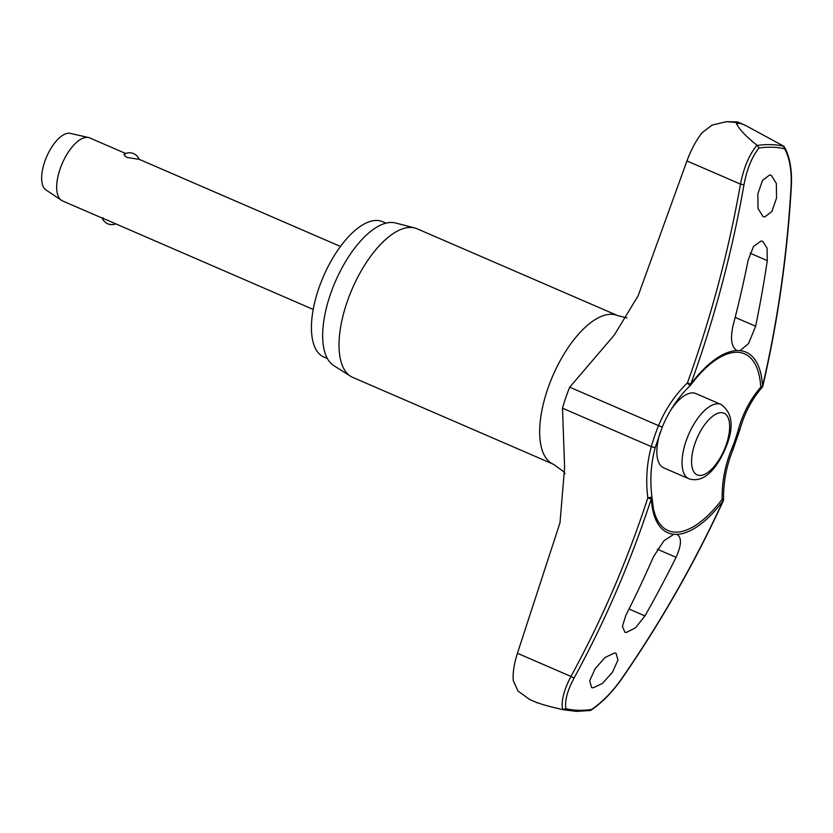 <?xml version="1.0" encoding="UTF-8"?>
<svg xmlns="http://www.w3.org/2000/svg" width="833" height="833" viewBox="0 0 833 833"><rect width="100%" height="100%" fill="white"/><g stroke="black" fill="none" stroke-linecap="round" stroke-linejoin="round"><path stroke-width="1.25" d="M736.664 350.412L737.049 350.558C731.426 347.34 730.104 339.01 733.071 325.568A1079.152 962.407 -81.7 0 0 748.19 260.042L753.542 246.453L761.133 240.997L762.726 241.362L767.078 248.099L767.287 260.614A1079.152 943.831 85.5 0 1 755.625 326.234L748.607 343.467L740.11 350.651L737.049 350.558A98.398 43.285 113.4 0 0 690.776 384.148A1076.298 965.655 -72.2 0 0 743.973 184.801C746.868 169.214 751.876 156.958 758.988 148.024A301.39 132.582 -66.6 0 1 772.212 147.233A301.39 132.582 -66.6 0 1 784.624 148.784L783.353 145.973L745.254 125.283L737.424 121.889L736.955 122.524L740.735 123.544A309.98 136.362 113.4 0 0 738.569 123.44A309.98 136.362 113.4 0 0 736.372 123.409L736.747 122.513L726.407 121.68L711.976 125.148L701.803 133.02C695.951 140.652 691.005 149.971 686.965 160.946L638.13 295.809L614.327 335.001L569.73 387.189A86.799 38.183 113.4 0 0 562.494 408.191L564.607 467.417L560.005 522.687L517.439 653.28C514.044 663.901 512.649 673.002 513.263 680.592L517.991 691.046L529.809 699.564L537.639 702.958M662.235 427.017L662.266 427.048C668.909 410.992 678.312 397.07 690.463 385.294A2.749 2.749 0 0 0 690.755 384.971A2.749 1.177 -143.1 0 0 690.828 384.305A2.749 1.177 -143.1 0 0 690.776 384.148L687.412 382.951A2.749 0.625 46.1 0 0 690.14 385.315A2.749 0.625 46.1 0 0 690.203 385.325A2.749 0.625 46.1 0 0 690.463 385.294A2.749 0.625 46.1 0 0 690.515 385.148A2.749 1.177 -143.1 0 0 690.755 384.971C700.147 372.559 709.487 363.573 718.775 358.013A96.274 42.348 -66.6 0 1 737.309 352.276A96.274 42.348 -66.6 0 1 760.737 387.23A2.749 1.187 41.1 0 0 761.799 387.449A2.749 1.187 41.1 0 0 761.872 387.439A2.749 1.187 41.1 0 0 762.216 387.251A2.749 2.749 0 0 0 762.83 386.064A2.749 0.677 -166.9 0 1 762.549 386.273A98.398 43.285 113.4 0 0 740.11 350.651M677.198 534.515L676.844 534.38C681.883 537.347 681.623 544.99 676.052 557.308A1079.152 962.407 98.3 0 1 644.95 615.91L635.569 627.759L626.322 632.497L624.823 632.174L622.407 626.27L625.854 615.348A1079.152 943.831 -94.5 0 0 653.509 556.642L663.87 540.856L673.782 534.286L676.844 534.38A98.398 43.285 113.4 0 0 723.117 500.789L723.315 500.81A2.749 2.749 0 0 0 723.565 499.613L722.159 499.259A96.274 42.348 -66.6 0 1 675.376 532.131A96.274 42.348 -66.6 0 1 653.457 508.901A96.274 42.348 -66.6 0 1 651.968 497.613M651.947 497.207A2.749 1.843 177 0 1 651.968 497.395A2.749 2.749 0 0 0 651.958 497.197C649.782 479.933 650.917 463.231 655.363 447.092A2.749 0.739 -164.4 0 0 655.363 446.977A113.715 97.461 78 0 0 651.947 497.186L647.845 497.842A2.749 0.791 18.1 0 0 651.344 498.665A98.398 43.285 113.4 0 0 673.782 534.286M736.372 123.409C739.183 129.302 746.066 136.57 757.02 145.202C749.263 154.532 743.754 167.495 740.475 184.114A1073.56 963.198 107.8 0 1 687.412 382.951A115.933 104.021 -72.2 0 0 658.57 425.642L662.266 427.048L655.363 447.092A2.749 0.739 -164.4 0 1 654.988 447.331A2.749 0.739 -164.4 0 1 651.344 446.644A115.933 99.366 -102 0 0 647.845 497.842A1073.56 920.111 78 0 1 570.949 676.438C563.702 690.39 560.953 701.448 562.692 709.591L565.919 708.737C564.545 701.022 567.315 690.682 574.249 677.718A1076.298 922.454 -102 0 0 651.344 498.665A2.749 1.843 177 0 0 651.5 498.519A2.749 1.843 177 0 0 651.968 497.395L653.457 508.901M562.692 709.591C549.77 706.676 541.2 704.302 536.993 702.458M327.39 358.554L323.902 357.045A73.762 32.445 -66.6 0 1 320.997 282.377A73.762 32.445 -66.6 0 1 376.933 220.453A73.762 32.445 -66.6 0 1 382.503 221.661L385.991 223.161M352.713 377.37A80.968 35.621 -66.6 0 1 350.537 376.214A80.968 35.621 -66.6 0 1 350.547 292.81A80.968 35.621 -66.6 0 1 410.919 227.43A80.968 35.621 -66.6 0 1 414.709 227.961A80.968 35.621 -66.6 0 1 417.041 228.752L617.68 315.603A80.968 35.621 -66.6 0 0 611.557 314.28A80.968 35.621 -66.6 0 0 550.165 382.243A80.968 35.621 -66.6 0 0 553.351 464.22L352.713 377.37M414.709 227.961L395.477 222.984A77.885 34.257 113.4 0 0 391.833 222.473A77.885 34.257 113.4 0 0 333.762 285.365A77.885 34.257 113.4 0 0 333.752 365.593L350.537 376.214M762.83 386.064C777.97 320.84 787.477 254.159 791.35 186.03C792.131 169.724 789.809 156.677 784.384 146.9L783.78 146.254A303.337 133.436 113.4 0 0 771.025 144.619A303.337 133.436 113.4 0 0 757.405 145.473L757.02 145.202M589.504 710.476L591.555 709.497A301.39 132.582 -66.6 0 1 578.331 710.289A301.39 132.582 -66.6 0 1 565.919 708.737M723.315 500.81C694.43 563.452 660.517 622.876 621.574 679.103C612.224 692.358 601.999 702.75 590.889 710.278L591.555 709.497C602.321 702.136 612.255 692.015 621.356 679.114A1076.298 965.655 107.8 0 0 723.117 500.789A2.749 1.177 36.9 0 0 723.086 500.643A2.749 1.177 36.9 0 0 722.159 499.259A113.715 102.022 -72.2 0 1 731.593 449.237L732.978 449.695L740.079 429.047C744.619 412.949 752.001 399.017 762.216 387.251M784.624 148.784C789.653 158.083 791.808 170.546 791.079 186.196A1076.298 922.454 78 0 1 762.549 386.273A2.749 1.843 -3 0 1 762.414 386.418A2.749 1.843 -3 0 1 760.737 387.23A113.715 97.461 -102 0 0 738.455 429.276A82.446 36.267 -66.6 0 1 731.593 449.237M671.002 409.711A40.484 17.805 -66.6 0 1 692.806 392.895A40.484 17.805 -66.6 0 1 695.867 393.561L721.034 404.453A40.484 17.805 113.4 0 0 717.984 403.786A40.484 17.805 113.4 0 0 686.08 441.053A40.484 17.805 113.4 0 0 688.87 478.756C705.551 484.171 719.066 465.189 727.115 444.301C734.008 425.673 731.988 412.387 721.034 404.453M769.702 174.961L771.316 175.326L776.346 183.458L776.554 198.004L771.889 211.53L764.673 216.976L763.059 216.601L758.04 208.479L757.843 193.933L762.497 180.397L769.702 174.961M614.546 652.957L616.045 653.28L617.961 660.059L612.494 672.158L602.519 683.383L593.096 687.86L591.607 687.548L589.691 680.769L595.158 668.68L605.133 657.445L614.546 652.957M125.71 153.501L89.735 137.924A34.309 15.088 113.4 0 0 88.558 137.539A34.309 15.088 113.4 0 0 87.142 137.362A34.309 15.088 113.4 0 0 61.642 164.861A34.309 15.088 113.4 0 0 61.392 200.295A34.309 15.088 113.4 0 0 62.475 200.899L102.49 218.215M124.481 154.084A10.288 10.288 0 0 1 139.09 159.322L127.397 157.541C123.857 155.469 123.19 154.261 125.387 153.918M88.558 137.539L70.347 133.384A30.873 13.588 113.4 0 0 69.066 133.218A30.873 13.588 113.4 0 0 46.127 157.968A30.873 13.588 113.4 0 0 45.898 189.872L61.392 200.295M103.323 218.017C101.334 217.746 102.23 218.277 106.02 219.631L313.218 309.428M688.87 478.756L663.703 467.865A40.484 17.805 -66.6 0 1 660.194 432.337M686.965 160.946L740.475 184.114L743.973 184.801M590.243 710.528L576.332 711.382L563.129 709.695M757.405 145.473L758.988 148.024M517.439 653.28L570.949 676.438A2.749 1 28.7 0 0 574.249 677.718M745.254 125.283L740.735 123.544M738.455 429.276A2.749 0.739 15.6 0 0 739.704 429.297A2.749 0.739 15.6 0 0 740.079 429.047M657.414 549.249L676.052 557.308M699.793 475.466A33.622 14.786 113.4 0 0 726.282 444.52A33.622 14.786 113.4 0 0 721.43 412.647A33.622 14.786 113.4 0 0 694.941 443.593A33.622 14.786 113.4 0 0 699.793 475.466M750.148 253.19L767.287 260.614M735.175 317.383L755.625 326.234M629.04 609.027L644.95 615.91M569.73 387.189L658.57 425.642A86.799 38.183 113.4 0 0 651.344 446.644L562.494 408.191M737.392 121.889L726.407 121.68M723.565 499.613C723.283 482.442 726.418 465.803 732.978 449.695M627.02 317.946L617.68 315.603M139.08 159.28L340.468 246.453M102.272 218.121A10.288 10.288 0 0 0 115.641 223.91M553.362 464.21L563.566 471.593L565.024 473.508"/></g></svg>

